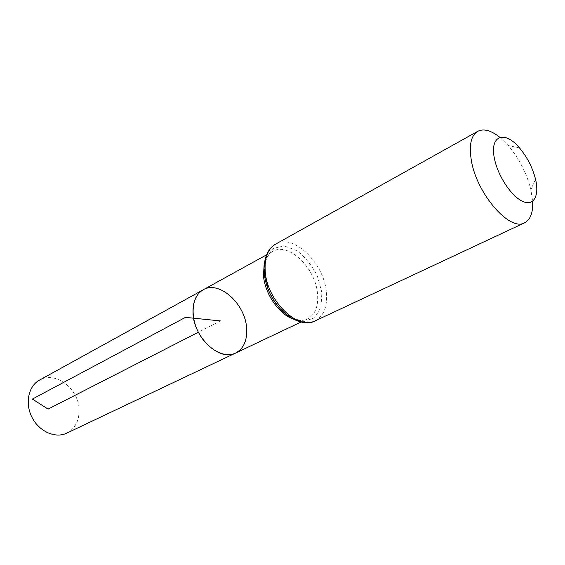 <?xml version="1.0" encoding="UTF-8"?>
<svg xmlns="http://www.w3.org/2000/svg" width="565" height="565" viewBox="0 0 565 565"><rect width="100%" height="100%" fill="white"/><g stroke="black" fill="none" stroke-linecap="round" stroke-linejoin="round"><path stroke-width="0.42" stroke-dasharray="2.83 2.12" d="M203.209 289.788C214.862 283.291 232.759 293.2 241.34 310.192C250.118 327.079 247.71 347.397 235.626 353.054M499.877 137.366L508.246 145.544C519.186 158.532 526.728 173.257 530.881 189.72L532.633 201.288M66.691 433.178C74.834 428.821 78.987 421.342 79.142 410.734C79.623 389.476 55.547 370.414 39.501 380.111M220.414 320.913L198.379 332.206M292.246 318.695C297.946 320.948 303.01 321.047 307.452 318.992C315.305 314.62 318.653 306.053 317.474 293.277C315.334 267.746 288.362 241.813 272.81 251.39C268.552 253.791 265.677 257.965 264.173 263.912M321.895 292.479L317.396 276.066C311.915 265.303 304.93 256.715 296.434 250.309L283.785 245.796L272.831 248.628L265.818 258.509L264.342 273.644L268.862 290.947C274.71 302.395 282.126 311.301 291.123 317.664L304.076 321.513L314.698 317.728L320.984 307.318L321.895 292.479M315.009 320.948C323.95 316.012 327.721 306.258 326.323 291.681C323.78 262.711 293.214 233.204 275.635 244.115M300.848 322.121L307.452 318.992C297.932 323.978 280.311 313.695 270.84 295.078C261.256 276.511 263.205 256.206 272.81 251.39L266.419 254.921M519.503 147.931L508.246 145.544M535.521 179.19L530.881 189.72"/><path stroke-width="0.85" d="M193.025 313.321C192.637 301.936 196.034 294.097 203.209 289.788C192.149 295.657 189.649 315.341 198.379 332.206C206.967 349.142 224.404 358.606 235.626 353.054C220.096 361.847 193.717 337.778 193.025 313.321M494.439 158.581C489.382 135.31 504.707 130.007 519.503 147.931C527.209 157.134 532.548 167.558 535.521 179.19C539.561 195.857 533.713 206.635 522.477 201.302C511.311 196.239 497.744 175.687 494.439 158.581M532.633 201.288C533.183 212.496 530.507 219.665 524.595 222.801C510.026 231.855 476.853 194.028 471.401 160.735C468.823 145.375 470.935 135.572 477.722 131.32C483.718 128.354 491.105 130.374 499.877 137.366M246.637 328.187C245.394 303.864 219.128 280.049 203.209 289.788L39.501 380.111C28.405 386.05 24.733 403.368 32.035 417.436C39.19 431.582 55.391 438.715 66.691 433.178L235.626 353.054C243.685 348.633 247.357 340.349 246.637 328.187M198.379 332.206L48.096 409.102L32.403 399.074L185.447 317.368L220.414 320.913M264.173 263.912L263.474 275.706C264.801 293.256 278.361 313.413 292.246 318.695M275.635 244.115C267.789 248.897 264.321 258.043 265.225 271.56C267.026 300.799 297.946 330.723 315.009 320.948C301.428 327.467 281.052 315.411 270.776 295.114C260.296 274.908 262.414 251.326 275.635 244.115L477.722 131.32M266.419 254.921L203.209 289.788M300.848 322.121L235.626 353.054M524.595 222.801L315.009 320.948"/></g></svg>
